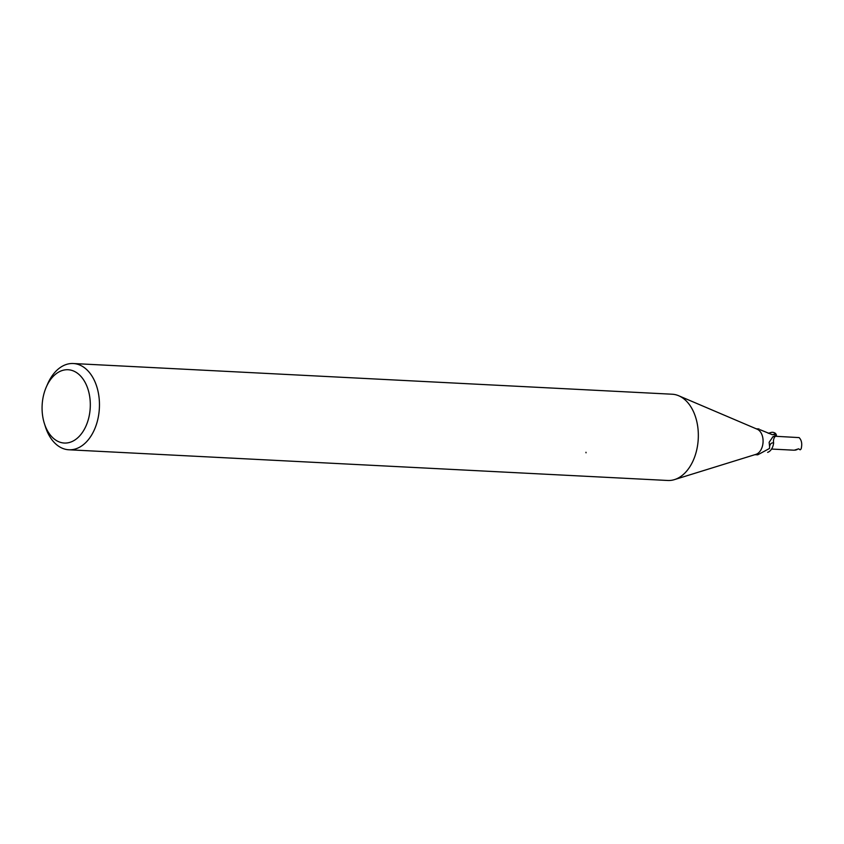 <?xml version="1.0" encoding="UTF-8"?>
<svg xmlns="http://www.w3.org/2000/svg" width="844" height="844" viewBox="0 0 844 844"><rect width="100%" height="100%" fill="white"/><g stroke="black" fill="none" stroke-linecap="round" stroke-linejoin="round"><path stroke-width="1.27" d="M678.914 395.847L757.205 429.216A12.955 8.503 92.9 0 1 762.448 436.242A12.955 8.503 92.9 0 1 755.918 454.367L674.62 479.561M772.925 436.781L776.48 435.188L775.214 436.453A5.57 3.65 -87.1 0 0 773.631 442.973A14.095 6.056 67.8 0 0 769.601 446.539L769.137 442.298L772.925 436.781M768.23 433.278L770.182 432.782A11.12 7.29 92.9 0 1 775.594 433.499A1.751 1.15 -87.1 0 0 775.678 433.584A12.955 8.503 92.9 0 1 776.48 435.188M775.678 433.584L774.708 434.586L772.228 434.671L760.127 429.744M678.724 395.762A43.181 28.327 92.9 0 1 696.205 419.204A43.181 28.327 92.9 0 1 667.741 480.479L68.87 449.778A43.181 28.327 92.9 0 1 45.386 426.705L44.363 423.445A36.703 24.086 92.9 0 1 43.877 421.821A36.703 24.086 92.9 0 1 46.22 387.206A36.703 24.086 92.9 0 1 68.67 369.777A36.703 24.086 92.9 0 1 88.504 390.972A36.703 24.086 92.9 0 1 75.907 439.281A36.703 24.086 92.9 0 1 44.363 423.445M46.22 387.206L47.581 384.073A43.181 28.327 92.9 0 1 73.291 363.521A43.181 28.327 92.9 0 1 97.324 388.493A43.181 28.327 92.9 0 1 68.87 449.778M73.291 363.521L672.162 394.222A43.181 28.327 92.9 0 1 696.205 419.204M585.979 452.268A6.9 4.642 -124.7 0 1 586.031 452.817M773.631 442.973A11.12 7.29 92.9 0 1 767.629 452.352M754.926 454.684L757.743 454.821L769.506 448.459L769.601 446.539M775.594 433.499A13.377 11.637 -138 0 1 772.492 434.723M795.27 450.147L797.042 449.63M775.393 436.274L799.11 437.603C801.673 440.188 802.349 443.933 801.146 448.86A6.478 4.252 92.9 0 1 800.133 449.82L798.646 448.818L794.236 450.211L771.564 449.05M775.214 436.453A19.465 8.356 67.8 0 0 772.418 437.181M759.062 428.952L756.245 428.805"/></g></svg>
